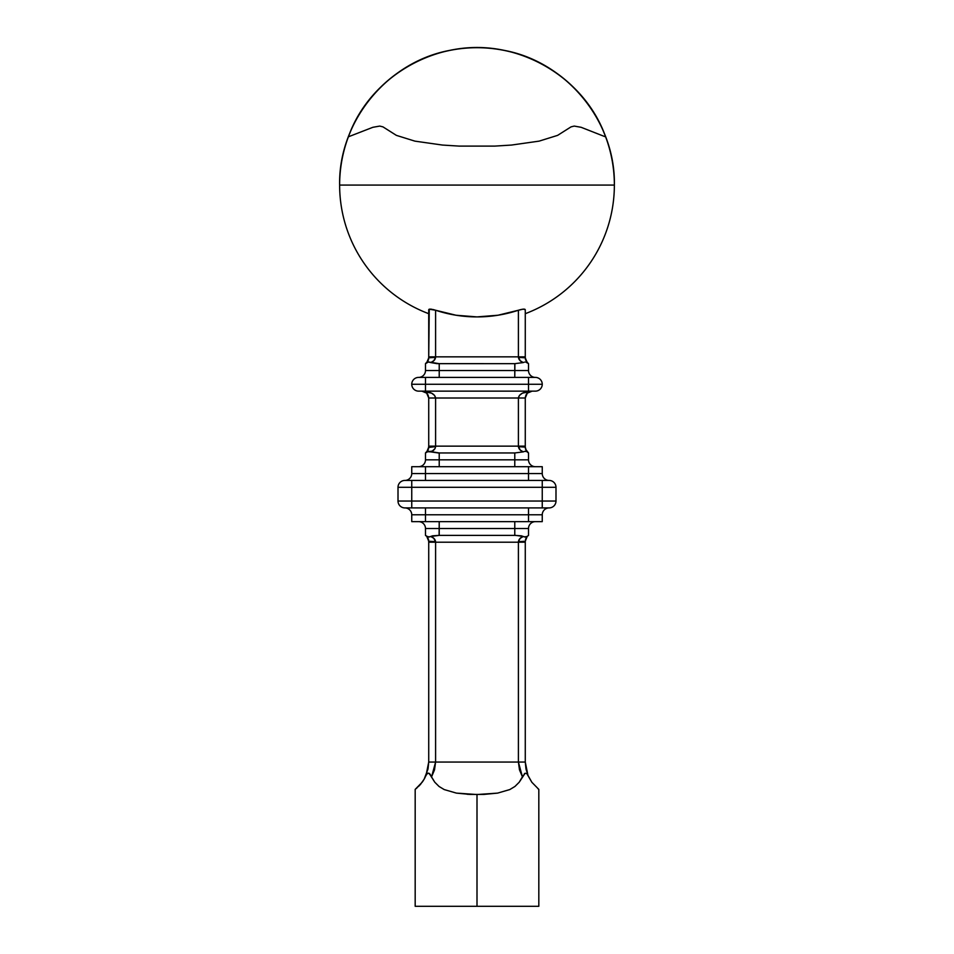 <?xml version="1.0" encoding="UTF-8"?>
<svg xmlns="http://www.w3.org/2000/svg" width="954" height="954" viewBox="0 0 954 954"><rect width="100%" height="100%" fill="white"/><g stroke="black" fill="none" stroke-linecap="round" stroke-linejoin="round"><path stroke-width="1.43" d="M430.123 309.12L428.728 309.716L428.728 357.833L428.024 360.862L425.484 363.665L425.484 370.534L439.222 370.534L439.222 363.665L514.778 363.665L514.778 370.534L439.222 370.534L439.222 363.665L428.453 361.971L425.484 363.665L425.484 370.534L528.516 370.534L528.516 363.665L527.228 362.627L528.516 363.665L528.516 370.534A6.869 6.869 0 0 0 535.385 377.402A6.869 6.869 0 0 1 528.516 370.534L514.778 370.534L514.778 377.402L535.385 377.402L514.778 377.402L514.898 363.665L436.92 363.641L430.731 362.58L433.82 360.707L435.596 357.345L435.596 310.241L433.188 309.549M429.837 309.12L428.966 309.334M431.995 309.311L431.089 309.179M520.753 309.573L518.404 310.241A131.831 131.831 0 0 1 435.596 310.241L456.036 315.237L477 316.907L497.964 315.237L518.404 310.241L518.404 356.844L435.596 356.844L518.404 356.844L520.18 360.719L523.269 362.58L514.778 363.665L523.269 362.58C520.407 361.494 518.785 359.753 518.404 357.345L525.272 357.833L525.272 309.716L523.651 309.12M522.363 309.251L521.683 309.37M524.927 309.275L523.901 309.12M428.728 313.687A137.376 137.376 0 0 1 477 47.7A137.376 137.376 0 0 1 525.272 313.687M525.988 769.007L525.272 762.055L525.988 769.007L527.967 775.387L531.867 782.292L538.819 789.387L531.867 782.292L526.775 773.539L525.117 773.241L519.226 782.208L514.957 786.454L509.794 789.566L497.618 793.108L477 794.539L477 906.3L538.819 906.3L415.181 906.3L477 906.3L477 794.539L456.394 793.108L444.218 789.578L439.043 786.466L434.762 782.197L431.888 777.462M537.973 788.719L538.605 789.22M427.499 773.336L426.033 775.387L427.225 773.539L428.883 773.253L431.59 776.818L434.523 769.83L435.596 762.055L518.404 762.055L519.477 769.83L522.41 776.818L519.226 782.208L514.957 786.454L509.794 789.566L497.618 793.108L484 794.408L470 794.408L456.394 793.108L444.218 789.578L439.043 786.466L434.762 782.197L429.228 773.444M405.009 507.91L425.484 507.91L425.484 514.778L528.516 514.778L528.516 521.647L411.746 521.647L425.484 521.647L425.484 514.778L411.746 514.778L411.746 521.647L411.746 514.778A6.869 6.869 0 0 0 404.878 507.91A6.869 6.869 0 0 1 411.746 514.778L425.484 514.778L425.484 507.91L549.122 507.91A6.869 6.869 0 0 0 542.254 514.778L528.516 514.778L528.516 521.647L425.484 521.647L425.484 514.778L528.516 514.778L528.516 507.91L528.516 514.778L542.254 514.778A6.869 6.869 0 0 1 549.122 507.91A6.869 6.869 0 0 0 555.991 501.041L555.991 487.303L542.254 487.303L542.254 501.041L411.746 501.041L411.746 487.303L542.254 487.303L542.254 501.041L555.991 501.041L555.991 487.303A6.869 6.869 0 0 0 549.122 480.434A6.869 6.869 0 0 1 542.254 473.566L542.254 466.697L542.254 473.566A6.869 6.869 0 0 0 549.122 480.434L542.254 480.434L549.122 480.434A6.869 6.869 0 0 1 555.991 487.303L542.254 487.303L542.254 480.434L528.516 480.434L542.254 480.434L542.254 487.303L398.009 487.303L398.009 501.041L411.746 501.041L411.746 480.434L425.484 480.434L425.484 473.566L528.516 473.566L528.516 466.697L542.254 466.697L425.484 466.697L528.516 466.697L528.516 473.566L542.254 473.566L528.516 473.566L528.516 480.434L404.878 480.434A6.869 6.869 0 0 0 411.746 473.566L411.746 466.697L425.484 466.697L425.484 473.566L425.484 466.697L411.746 466.697L411.746 473.566L425.484 473.566L425.484 480.434L528.516 480.434L528.516 473.566L411.746 473.566A6.869 6.869 0 0 1 404.878 480.434A6.869 6.869 0 0 0 398.009 487.303L398.009 501.041A6.869 6.869 0 0 0 404.878 507.91L411.746 507.91L411.746 501.041L398.009 501.041A6.869 6.869 0 0 0 404.878 507.91M405.402 480.434L411.746 480.434L411.746 487.303L398.009 487.303A6.869 6.869 0 0 1 404.878 480.434M419.14 377.402L439.222 377.402L439.222 370.534L439.222 377.402L418.615 377.402A6.869 6.869 0 0 0 425.484 370.534A6.869 6.869 0 0 1 418.615 377.402A6.869 6.869 0 0 0 411.746 384.271A6.869 6.869 0 0 0 418.615 391.14L535.385 391.14A6.869 6.869 0 0 0 542.254 384.271L411.746 384.271L425.484 384.271L425.484 391.14L425.484 377.402L425.484 384.271L528.516 384.271L528.516 391.14L528.516 377.402L528.516 384.271L542.254 384.271A6.869 6.869 0 0 1 535.385 391.14L418.746 391.14M525.594 449.215L528.516 452.959L525.976 450.157L525.272 447.128L518.404 446.639C518.785 449.048 520.407 450.789 523.269 451.874L514.778 452.959L438.28 452.959L430.731 451.874C433.593 450.789 435.215 449.048 435.596 446.639L435.596 398.009L518.404 398.009L518.404 446.138L435.596 446.138L518.404 446.138L520.18 450.014L523.269 451.874L514.778 452.959L439.222 452.959L439.222 459.828L514.778 459.828L514.778 452.959L514.778 459.828L528.516 459.828L528.516 452.959L528.516 459.828A6.869 6.869 0 0 0 535.385 466.697A6.869 6.869 0 0 1 528.516 459.828L514.778 459.828L514.778 466.697L514.778 459.828L439.222 459.828L439.222 452.959L428.453 451.266L425.484 452.959L425.484 459.828L425.484 452.959L428.024 450.157L426.772 451.922L432.329 451.075L435.048 448.559L435.596 446.639L428.728 446.138L428.418 449.179M525.547 451.266L524.45 451.409L526.489 451.433L528.182 452.733L526.489 451.433L525.272 447.128L525.272 398.009L527.288 393.155L532.141 391.14L522.422 393.155L519.453 395.385L518.404 398.009L435.596 398.009L434.547 395.385L431.578 393.155L421.859 391.14L426.712 393.155L428.728 398.009L428.728 447.283M542.254 521.647L528.516 521.647L542.254 521.647L542.254 514.778L542.254 521.647M527.967 775.387L525.272 762.055L525.272 542.206L518.404 542.206L518.404 762.055L525.272 762.055L518.404 762.055L522.41 776.818L525.117 773.241L526.775 773.539L527.967 775.387L525.272 762.055L525.272 541.216L527.228 536.422L524.45 536.935L526.477 536.911L528.516 535.385L528.516 528.516L514.778 528.516L514.778 535.385L439.222 535.385L439.222 528.516L514.778 528.516L514.778 535.385L521.421 535.826L524.45 536.935L523.269 536.47L520.18 538.342L518.404 541.705L518.404 762.055L435.596 762.055L435.596 542.206L518.404 542.206L435.596 542.206L433.903 538.402M425.484 528.516L425.484 535.385L426.772 536.422L425.484 535.385L425.484 528.516A6.869 6.869 0 0 0 418.615 521.647A6.869 6.869 0 0 1 425.484 528.516L439.222 528.516L425.484 528.516M467.162 794.265L469.618 794.384M424.363 778.798L424.924 777.772M422.598 781.636L423.361 780.491M418.949 786.06L420.929 783.854M422.133 782.292L415.181 789.387L420.189 784.725L424.136 779.203L422.121 782.304M416.123 788.648L416.91 787.98M428.012 769.007L428.728 762.055L428.012 769.007L424.136 779.203L426.569 774.35L428.024 773.122L429.694 773.825L428.883 773.241M428.406 539.129L426.772 536.422L428.728 541.216L428.728 762.055L426.033 775.387L428.728 762.055L435.596 762.055L428.728 762.055L428.728 542.206L435.596 542.206L428.728 542.206L428.525 539.582M603.632 136.148L605.611 136.804C584.098 75.95 515.744 37.17 452.47 49.906C388.755 60.209 338.384 120.538 339.624 185.076L614.376 185.076C615.616 120.538 565.245 60.209 501.53 49.906C438.256 37.17 369.902 75.95 348.389 136.804L372.871 127.299L379.752 126.083L382.959 126.87L396.387 135.373L414.895 141.132L442.465 145.056L459.208 146.105L494.792 146.105L511.535 145.056L539.105 141.132L557.613 135.373L571.041 126.87L574.236 126.083L581.129 127.299L603.632 136.148M497.964 315.237L477 316.907L456.036 315.237M515.72 535.385L523.269 536.47C520.407 537.555 518.785 539.296 518.404 541.705L525.272 542.206L525.272 541.216L518.404 541.705L525.272 541.216L527.228 536.422L528.516 535.385L528.516 528.516L439.222 528.516L439.222 521.647L439.102 535.385L515.72 535.385M428.453 537.078L430.731 536.47L428.453 537.078L425.818 535.611L427.511 536.911L429.55 536.935L426.772 536.422L428.728 541.216L435.596 541.705L428.728 541.216M432.591 535.826L439.222 535.385L430.731 536.47L432.579 535.826M425.484 459.828L439.222 459.828L439.222 466.697L439.222 459.828L425.484 459.828A6.869 6.869 0 0 1 418.615 466.697A6.869 6.869 0 0 0 425.484 459.828M438.28 363.665L439.222 363.665L438.28 363.665M430.695 362.568L428.453 361.971L426.772 362.627L428.453 361.971L430.731 362.58C433.593 361.494 435.215 359.753 435.596 357.345L435.596 310.241L429.252 309.215L428.728 356.844L435.596 356.844L428.728 356.844L428.728 357.833L435.596 357.345L428.728 357.833L426.772 362.627L428.418 359.885M525.594 359.92L528.182 363.438L525.547 361.971L527.228 362.627L525.272 357.833L525.475 359.467M514.778 377.402L439.222 377.402L514.778 377.402M428.525 359.467L428.728 357.845M514.778 521.647L514.778 528.516L514.778 521.647M535.385 521.647A6.869 6.869 0 0 0 528.516 528.516A6.869 6.869 0 0 1 535.385 521.647M523.305 536.482L525.547 537.078L527.228 536.422L525.582 539.165M525.475 539.582L526.99 536.673M525.272 447.331L525.475 448.762M428.525 448.762L428.728 447.14L426.772 451.922L428.728 447.128L435.596 446.639L428.716 447.426M522.422 393.155L524.581 392.273M529.518 391.665L528.325 392.297M433.784 538.306L430.731 536.47C433.593 537.555 435.215 539.296 435.596 541.705L435.596 762.055L431.59 776.818M418.615 391.14A6.869 6.869 0 0 1 411.746 384.271A6.869 6.869 0 0 1 418.615 377.402M542.254 384.271A6.869 6.869 0 0 0 535.385 377.402A6.869 6.869 0 0 1 542.254 384.271M518.404 446.639L525.272 447.128L525.272 446.138L518.404 446.639M518.404 398.009L518.404 446.138L525.272 446.138L525.272 398.009L518.404 398.009L525.272 398.009C525.678 393.835 527.967 391.545 532.141 391.14C523.794 391.545 519.214 393.835 518.404 398.009M427.01 451.671L430.695 451.862M428.728 398.009L428.728 446.138L435.596 446.138L435.596 398.009L428.728 398.009L435.596 398.009C434.786 393.835 430.206 391.545 421.859 391.14C426.033 391.545 428.322 393.835 428.728 398.009M430.409 774.672L429.694 773.825M429.55 536.935L430.695 536.482M527.431 774.35L526.775 773.539M525.117 773.253L524.306 773.825M524.45 536.935L525.547 537.078L524.45 536.935M524.45 451.409L523.293 451.862M525.272 356.844L525.272 309.716L523.233 309.144L518.404 310.241L518.404 356.844L525.272 356.844L518.404 357.345L525.272 357.833L525.272 356.844M524.45 362.115L523.269 362.58M525.547 361.971L527.228 362.627L525.272 357.988M430.767 309.144L435.596 310.241M429.55 362.115L428.453 361.971L429.55 362.115M427.01 362.377L428.728 357.833M411.746 507.91L542.254 507.91L542.254 501.041L411.746 501.041L411.746 507.91M542.254 501.041L542.254 507.91L549.122 507.91A6.869 6.869 0 0 0 555.991 501.041L542.254 501.041M538.819 789.387L538.819 906.3M415.181 906.3L415.181 789.387M530.806 391.271L532.141 391.14M421.859 391.14L423.194 391.271"/></g></svg>
